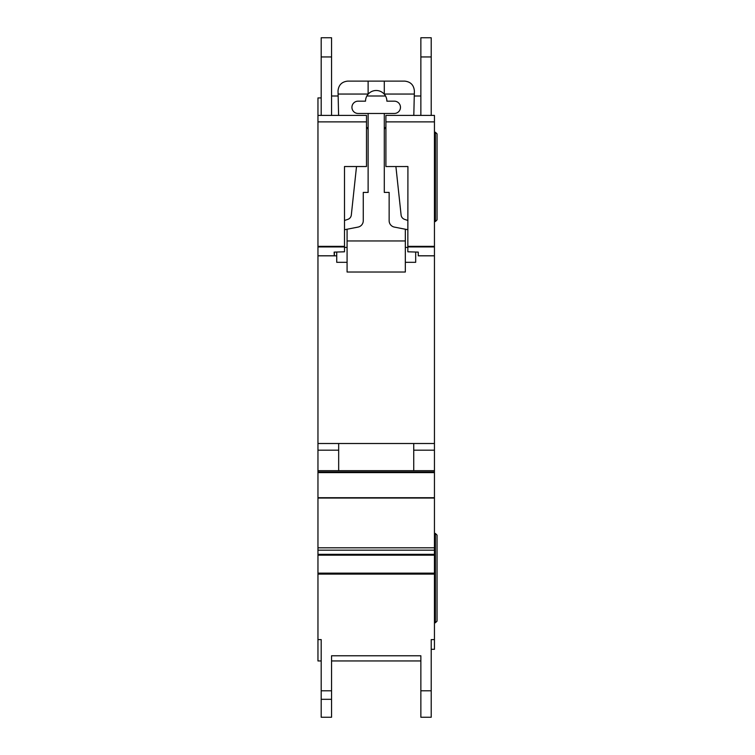 <?xml version="1.0" encoding="UTF-8"?>
<svg xmlns="http://www.w3.org/2000/svg" width="755" height="755" viewBox="0 0 755 755"><rect width="100%" height="100%" fill="white"/><g stroke="black" fill="none" stroke-linecap="round" stroke-linejoin="round"><path stroke-width="1.13" d="M366.496 166.534L344.497 166.534L366.496 166.544L366.496 121.876L317.959 121.876L317.959 115.411L321.196 115.411L321.196 37.75L331.549 37.75L331.549 115.411L338.599 115.411L331.549 115.411L338.599 115.411L338.023 90.817C338.646 84.966 341.873 81.729 347.734 81.115L404.68 81.115C410.635 81.766 413.872 85.079 414.382 91.044L413.806 115.411L419.242 115.411M394.327 101.17A6.144 6.144 0 0 1 400.471 107.323A6.144 6.144 0 0 1 394.327 113.467L358.087 113.467A6.144 6.144 0 0 1 351.934 107.323A6.144 6.144 0 0 1 358.087 101.17L365.524 101.17A10.674 10.674 180 0 1 368.119 94.205A10.674 10.674 0 0 1 384.295 94.205A10.674 10.674 180 0 1 386.881 101.17L394.327 101.17M356.511 166.544L351.32 215.005A5.181 5.181 0 0 1 347.819 219.365L344.497 220.479M366.496 127.123A3.85 3.85 0 0 1 368.119 130.266M344.497 229.737L358.03 227.095A6.474 6.474 0 0 0 363.259 220.743L363.259 192.421L368.119 192.421L368.119 113.467M347.083 262.315L336.73 262.315L336.73 252.038M405.331 262.315L415.684 262.315L415.684 252.038M384.295 113.467L384.295 192.421L389.146 192.421L389.146 220.743A6.474 6.474 0 0 0 394.384 227.095L407.917 229.737M384.295 130.266A3.85 3.85 0 0 1 385.909 127.123M407.917 220.479L404.586 219.365A5.181 5.181 0 0 1 401.094 215.005L395.903 166.544M347.083 229.227L347.083 240.958L405.331 240.958L405.331 229.227M384.295 81.115L384.295 94.205M368.119 81.115L368.119 94.205M338.098 94.054L368.119 94.054M405.331 240.958L405.331 272.017L347.083 272.017L347.083 240.958M347.083 247.423L344.497 247.423M407.917 247.423L405.331 247.423M384.295 94.054L414.316 94.054M317.959 121.876L317.959 639.598L321.196 639.598L321.196 660.946L317.959 660.946L317.959 639.598M385.909 166.544L407.917 166.534L385.909 166.544L385.909 115.411L420.856 115.411L420.856 37.75L431.209 37.75L431.209 115.411L434.446 115.411L434.446 649.3L431.209 649.3L431.209 639.598L431.209 717.25L420.856 717.25L420.856 655.774L420.856 660.946L331.549 660.946L331.549 655.774L331.549 717.25L321.196 717.25L321.196 639.598M434.446 471.988L317.959 471.988L434.446 471.988M344.497 166.534L344.497 251.802L334.144 252.113L334.276 255.841L336.73 255.841L334.371 255.841L334.371 252.104M321.196 97.933L317.959 97.933L317.959 115.411L366.496 115.411L366.496 121.876M407.917 166.534L407.832 251.802L418.27 252.113L418.27 255.794L434.446 255.794M418.27 255.841L434.446 255.841L418.27 255.794M317.959 255.841L334.276 255.841L317.959 255.841M385.909 121.876L434.446 121.876M317.959 443.506L434.446 443.506M413.74 443.506L338.674 443.506L338.674 470.686L413.74 470.686L413.74 443.506M317.959 450.178L338.674 450.178M413.74 450.178L434.446 450.178M317.959 470.686L434.446 470.686M331.549 655.774L420.856 655.774M431.209 639.598L434.446 639.598M420.856 37.75L431.209 37.75M321.196 115.411L338.599 115.411M431.209 115.411L413.806 115.411M420.856 95.989L414.268 95.989M385.541 95.989L366.873 95.989M338.146 95.989L331.549 95.989M435.39 221.545L435.39 132.238L437.041 133.88L437.041 219.894L435.39 221.545L434.446 221.545M435.39 132.238L434.446 132.238M435.39 533.464L437.041 535.106L437.041 621.12L435.39 622.771L435.39 533.464L434.446 533.464M435.39 622.771L434.446 622.771M317.959 573.13L434.446 573.13M317.959 246.942L344.497 246.942M317.959 255.794L334.267 255.794M407.917 246.347L434.446 246.347M407.917 246.942L434.446 246.942M317.959 246.347L344.497 246.347M317.959 472.611L434.446 472.611M317.959 497.715L434.446 497.715M317.959 498.045L434.446 498.045M317.959 547.809L434.446 547.809M317.959 550.159L434.446 550.159M317.959 554.34L434.446 554.34M317.959 555.17L434.446 555.17M317.959 574.102L434.446 574.102M331.549 690.787L321.196 690.787M420.856 690.787L431.209 690.787M420.856 56.946L431.209 56.946M420.856 717.25L431.209 717.25L420.856 717.25M331.549 699.309L321.196 699.309M331.549 56.946L321.196 56.946"/></g></svg>
